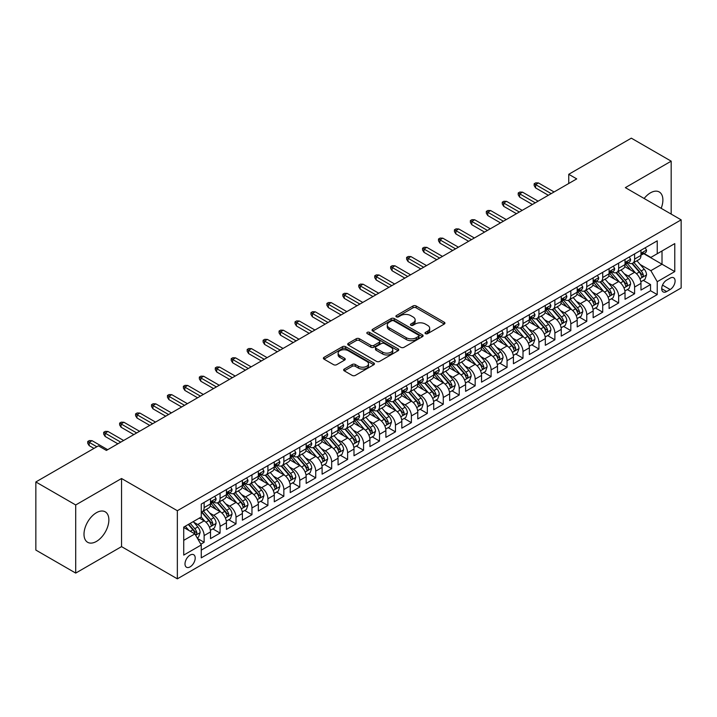 <?xml version="1.0" encoding="UTF-8"?>
<svg xmlns="http://www.w3.org/2000/svg" width="717" height="717" viewBox="0 0 717 717"><rect width="100%" height="100%" fill="white"/><g stroke="black" fill="none" stroke-linecap="round" stroke-linejoin="round"><path stroke-width="1.08" d="M425.468 333.647A1.551 0.896 0 0 0 427.655 333.647L444.289 324.048A2.214 1.282 0 0 0 444.934 323.143A2.214 1.282 0 0 0 444.289 322.247L416.12 305.98A2.214 1.282 0 0 0 412.983 305.98L396.358 315.579A1.551 0.896 0 0 0 395.901 316.215A1.551 0.896 0 0 0 396.358 316.842A1.551 0.896 0 0 0 398.553 316.842L400.704 315.605A7.08 4.087 0 0 1 410.716 315.605L413.064 316.959A7.08 4.087 0 0 1 415.143 319.854A7.08 4.087 0 0 1 413.064 322.74L410.913 323.985A1.551 0.896 0 0 0 410.456 324.613A1.551 0.896 0 0 0 410.913 325.249A1.551 0.896 0 0 0 413.1 325.249L415.26 324.003A7.08 4.087 0 0 1 425.271 324.003L427.619 325.357A7.08 4.087 0 0 1 429.689 328.252A7.08 4.087 0 0 1 427.619 331.146L425.468 332.383A1.551 0.896 0 0 0 425.011 333.02A1.551 0.896 0 0 0 425.468 333.647L425.468 332.383M96.436 541.425A17.584 10.155 120 0 0 107.926 525.919A17.584 10.155 120 0 0 105.229 511.83A17.584 10.155 120 0 0 96.436 512.7A17.584 10.155 120 0 0 84.947 528.196A17.584 10.155 120 0 0 87.644 542.294A17.584 10.155 120 0 0 96.436 541.425M661.164 208.315A17.584 10.155 120 0 0 659.255 191.968A17.584 10.155 120 0 0 650.462 192.837A17.584 10.155 120 0 0 644.135 198.484M190.104 566.869A7.215 4.168 120 0 0 194.818 560.515A7.215 4.168 120 0 0 193.707 554.734A7.215 4.168 120 0 0 190.104 555.092A7.215 4.168 120 0 0 185.389 561.447A7.215 4.168 120 0 0 186.492 567.228A7.215 4.168 120 0 0 190.104 566.869M344.285 369.049A2.214 1.282 0 0 0 343.64 369.945A2.214 1.282 0 0 0 344.285 370.85L352.19 375.412A2.214 1.282 0 0 0 355.318 375.412L373.781 364.756A2.214 1.282 0 0 0 374.435 363.851A2.214 1.282 0 0 0 373.781 362.945L345.612 346.687A2.214 1.282 0 0 0 342.484 346.687L324.021 357.344A2.214 1.282 0 0 0 323.376 358.249A2.214 1.282 0 0 0 324.021 359.154L333.566 364.666A2.214 1.282 0 0 0 336.694 364.666L344.599 360.104A2.214 1.282 0 0 0 345.244 359.199A2.214 1.282 0 0 0 344.599 358.294L339.867 355.56A5.924 3.415 0 0 1 338.128 353.14A5.924 3.415 0 0 1 341.785 349.986A5.924 3.415 0 0 1 348.238 350.73L366.781 361.431A5.924 3.415 0 0 1 368.511 363.851A5.924 3.415 0 0 1 364.863 367.005A5.924 3.415 0 0 1 358.41 366.27L355.318 364.487A2.214 1.282 0 0 0 352.19 364.487L344.285 369.049L344.285 370.85L352.19 366.324L352.19 364.487M121.54 478.508L75.706 504.965L35.85 481.958L35.85 550.073L75.706 573.089L121.54 546.623L177.35 578.834L177.35 510.719L121.54 478.508L121.54 546.623M671.184 214.096L671.184 161.173L625.349 187.639L681.15 219.85L177.35 510.719M671.184 161.173L631.327 138.166L568.751 174.294L568.751 183.498M35.85 481.958L98.426 445.831L106.403 450.428L576.719 178.891L568.751 174.294M400.857 347.315A2.214 1.282 0 0 0 403.985 347.315L422.456 336.658A2.214 1.282 0 0 0 423.102 335.753A2.214 1.282 0 0 0 422.456 334.848L394.287 318.581A2.214 1.282 0 0 0 391.159 318.581L372.688 329.246A2.214 1.282 0 0 0 372.042 330.152A2.214 1.282 0 0 0 372.688 331.057L400.857 347.315M367.911 333.988A1.551 0.896 0 0 1 369.479 334.203L369.479 332.365L398.123 348.901A2.214 1.282 0 0 1 398.769 349.797A2.214 1.282 0 0 1 398.123 350.703L379.651 361.368A2.214 1.282 0 0 1 376.524 361.368L348.354 345.101L356.259 340.575L356.259 338.729L348.354 343.3A2.214 1.282 0 0 0 347.709 344.196A2.214 1.282 0 0 0 348.354 345.101L348.354 343.3M356.259 340.575A2.214 1.282 0 0 1 359.387 340.575L359.387 338.729A2.214 1.282 0 0 0 356.259 338.729M359.387 338.729L370.814 345.325A2.214 1.282 0 0 0 373.942 345.325L379.185 342.305A2.214 1.282 0 0 0 379.831 341.4A2.214 1.282 0 0 0 379.185 340.494L367.292 333.629A1.551 0.896 0 0 1 366.835 332.993A1.551 0.896 0 0 1 367.794 332.168A1.551 0.896 0 0 1 369.479 332.365M200.823 544.203L204.13 542.294L197.516 538.476M193.751 522.218L197.749 524.53A9.016 5.207 60 0 1 204.13 535.572L210.511 531.897L210.511 538.61L220.074 533.089L212.824 528.904M209.696 513.014L213.693 515.326A9.016 5.207 60 0 1 220.074 526.368L226.447 522.693L226.447 529.406L236.018 523.885L228.759 519.7M225.64 503.809L229.637 506.121A9.016 5.207 60 0 1 236.018 517.163L242.391 513.489L242.391 520.201L251.963 514.681L244.703 510.495M241.575 494.605L245.581 496.917A9.016 5.207 60 0 1 251.963 507.959L258.335 504.284L258.335 510.997L267.907 505.476L260.647 501.291M257.52 485.4L261.526 487.712A9.016 5.207 60 0 1 267.907 498.754L274.279 495.071L274.279 501.792L283.842 496.272L276.592 492.086M273.464 476.196L277.47 478.508A9.016 5.207 60 0 1 283.842 489.55L290.224 485.866L290.224 492.588L299.787 487.067L292.536 482.882M289.408 466.991L293.414 469.303A9.016 5.207 60 0 1 299.787 480.345L306.168 476.662L306.168 483.383L315.731 477.863L308.48 473.677M305.352 457.787L309.359 460.099A9.016 5.207 60 0 1 315.731 471.141L322.112 467.457L322.112 474.179L331.675 468.658L324.425 464.473M321.297 448.582L325.294 450.894A9.016 5.207 60 0 1 331.675 461.936L338.057 458.253L338.057 464.974L347.62 459.454L340.369 455.268M337.241 439.378L341.238 441.69A9.016 5.207 60 0 1 347.62 452.732L353.992 449.048L353.992 455.77L363.564 450.249L356.304 446.064M353.185 430.173L357.183 432.485A9.016 5.207 60 0 1 363.564 443.527L369.936 439.844L369.936 446.566L379.508 441.045L372.248 436.859M369.121 420.969L373.127 423.281A9.016 5.207 60 0 1 379.508 434.323L385.88 430.639L385.88 437.361L395.452 431.84L388.193 427.655M385.065 411.764L389.071 414.076A9.016 5.207 60 0 1 395.452 425.118L401.825 421.435L401.825 428.157L411.388 422.636L404.137 418.45M401.009 402.56L405.015 404.872A9.016 5.207 60 0 1 411.388 415.914L417.769 412.23L417.769 418.952L427.332 413.431L420.081 409.246M416.953 393.355L420.96 395.667A9.016 5.207 60 0 1 427.332 406.709L433.713 403.026L433.713 409.748L443.276 404.227L436.026 400.032M432.898 384.151L436.904 386.463A9.016 5.207 60 0 1 443.276 397.505L449.658 393.821L449.658 400.543L459.221 395.022L451.97 390.828M448.842 374.946L452.839 377.259A9.016 5.207 60 0 1 459.221 388.3L465.602 384.617L465.602 391.339L475.165 385.818L467.914 381.623M464.786 365.742L468.784 368.054A9.016 5.207 60 0 1 475.165 379.096L481.537 375.412L481.537 382.134L491.109 376.613L483.85 372.419M480.731 356.537L484.728 358.85A9.016 5.207 60 0 1 491.109 369.891L497.481 366.208L497.481 372.93L507.053 367.409L499.794 363.214M496.666 347.333L500.672 349.636A9.016 5.207 60 0 1 507.053 360.687L513.426 357.003L513.426 363.725L522.998 358.204L515.738 354.01M512.61 338.128L516.616 340.432A9.016 5.207 60 0 1 522.998 351.482L529.37 347.799L529.37 354.521L538.933 349L531.682 344.805M528.554 328.924L532.561 331.227A9.016 5.207 60 0 1 538.933 342.278L545.314 338.594L545.314 345.316L554.877 339.795L547.627 335.601M544.499 319.719L548.505 322.023A9.016 5.207 60 0 1 554.877 333.073L561.259 329.39L561.259 336.112L570.822 330.591L563.571 326.396M560.443 310.515L564.449 312.818A9.016 5.207 60 0 1 570.822 323.869L577.203 320.185L577.203 326.907L586.766 321.386L579.515 317.192M576.387 301.31L580.394 303.614A9.016 5.207 60 0 1 586.766 314.664L593.147 310.981L593.147 317.703L602.71 312.182L595.46 307.987M592.332 292.097L596.329 294.409A9.016 5.207 60 0 1 602.71 305.46L609.083 301.776L609.083 308.498L618.654 302.977L611.395 298.783M608.276 282.892L612.273 285.205A9.016 5.207 60 0 1 618.654 296.255L625.027 292.572L625.027 299.294L634.599 293.764L634.599 287.051A9.016 5.207 -120 0 0 628.217 276L624.22 273.688M627.339 289.578L634.599 293.764M210.511 531.897A9.016 5.207 -120 0 0 204.13 520.847L199.344 518.086M226.447 522.693A9.016 5.207 -120 0 0 220.074 511.642L210.215 505.951M242.391 513.489A9.016 5.207 -120 0 0 236.018 502.438L226.16 496.747M258.335 504.284A9.016 5.207 -120 0 0 251.963 493.233L242.104 487.542M274.279 495.071A9.016 5.207 -120 0 0 267.907 484.029L258.039 478.338M290.224 485.866A9.016 5.207 -120 0 0 283.842 474.824L273.984 469.133M306.168 476.662A9.016 5.207 -120 0 0 299.787 465.62L289.928 459.929M322.112 467.457A9.016 5.207 -120 0 0 315.731 456.415L305.872 450.724M338.057 458.253A9.016 5.207 -120 0 0 331.675 447.211L321.816 441.52M353.992 449.048A9.016 5.207 -120 0 0 347.62 438.006L337.761 432.315M369.936 439.844A9.016 5.207 -120 0 0 363.564 428.802L353.705 423.111M385.88 430.639A9.016 5.207 -120 0 0 379.508 419.597L369.649 413.906M401.825 421.435A9.016 5.207 -120 0 0 395.452 410.393L385.585 404.702M417.769 412.23A9.016 5.207 -120 0 0 411.388 401.188L401.529 395.497M433.713 403.026A9.016 5.207 -120 0 0 427.332 391.984L417.473 386.293M449.658 393.821A9.016 5.207 -120 0 0 443.276 382.779L433.418 377.088M465.602 384.617A9.016 5.207 -120 0 0 459.221 373.575L449.362 367.884M481.537 375.412A9.016 5.207 -120 0 0 475.165 364.37L465.306 358.679M497.481 366.208A9.016 5.207 -120 0 0 491.109 355.166L481.25 349.475M513.426 357.003A9.016 5.207 -120 0 0 507.053 345.961L497.195 340.27M529.37 347.799A9.016 5.207 -120 0 0 522.998 336.757L513.13 331.066M545.314 338.594A9.016 5.207 -120 0 0 538.933 327.552L529.074 321.852M561.259 329.39A9.016 5.207 -120 0 0 554.877 318.348L545.019 312.648M577.203 320.185A9.016 5.207 -120 0 0 570.822 309.144L560.963 303.443M593.147 310.981A9.016 5.207 -120 0 0 586.766 299.939L576.907 294.239M609.083 301.776A9.016 5.207 -120 0 0 602.71 290.735L592.851 285.034M625.027 292.572A9.016 5.207 -120 0 0 618.654 281.53L608.796 275.83M670.153 278.124L666.64 280.141A6.991 4.033 120 0 0 662.078 286.307A6.991 4.033 120 0 0 663.144 291.909A6.991 4.033 120 0 0 666.64 291.559L670.153 289.534A6.991 4.033 120 0 0 674.715 283.376A6.991 4.033 120 0 0 673.648 277.775A6.991 4.033 120 0 0 670.153 278.124M177.35 578.834L681.15 287.965L681.15 219.85M183.722 540.358L194.881 533.923L201.262 544.965L201.262 557.853L657.238 294.597L657.238 281.709L650.857 270.668L640.156 264.483M201.262 544.965L183.722 555.092L183.722 527.112L201.262 516.984L201.262 504.096L657.238 240.84L657.238 253.728L674.769 243.601L674.769 271.582L657.238 281.709M213.612 502.025L213.693 502.07A9.016 5.207 60 0 0 218.201 502.518L224.582 498.835A9.016 5.207 -120 0 0 226.447 494.703L226.447 489.55M229.557 492.821L229.637 492.866A9.016 5.207 60 0 0 234.145 493.314L240.527 489.63A9.016 5.207 -120 0 0 242.391 485.499L242.391 480.345M245.501 483.617L245.581 483.661A9.016 5.207 60 0 0 250.09 484.109L256.471 480.426A9.016 5.207 -120 0 0 258.335 476.294L258.335 471.141M261.445 474.412L261.526 474.457A9.016 5.207 60 0 0 266.034 474.905L272.415 471.221A9.016 5.207 -120 0 0 274.279 467.09L274.279 461.936M277.389 465.208L277.47 465.252A9.016 5.207 60 0 0 281.978 465.7L288.359 462.017A9.016 5.207 -120 0 0 290.224 457.885L290.224 452.732M293.325 456.003L293.414 456.048A9.016 5.207 60 0 0 297.922 456.496L304.295 452.812A9.016 5.207 -120 0 0 306.168 448.681L306.168 443.527M309.269 446.79L309.359 446.843A9.016 5.207 60 0 0 313.867 447.291L320.239 443.608A9.016 5.207 -120 0 0 322.112 439.476L322.112 434.323M325.213 437.585L325.294 437.639A9.016 5.207 60 0 0 329.811 438.087L336.183 434.403A9.016 5.207 -120 0 0 338.057 430.272L338.057 425.118M341.158 428.381L341.238 428.434A9.016 5.207 60 0 0 345.755 428.883L352.128 425.199A9.016 5.207 -120 0 0 353.992 421.067L353.992 415.914M357.102 419.176L357.183 419.23A9.016 5.207 60 0 0 361.691 419.678L368.072 415.994A9.016 5.207 -120 0 0 369.936 411.863L369.936 406.709M373.046 409.972L373.127 410.025A9.016 5.207 60 0 0 377.635 410.474L384.016 406.79A9.016 5.207 -120 0 0 385.88 402.658L385.88 397.505M388.99 400.767L389.071 400.821A9.016 5.207 60 0 0 393.579 401.269L399.961 397.585A9.016 5.207 -120 0 0 401.825 393.454L401.825 388.3M404.935 391.563L405.015 391.616A9.016 5.207 60 0 0 409.524 392.065L415.905 388.381A9.016 5.207 -120 0 0 417.769 384.249L417.769 379.096M420.87 382.358L420.96 382.412A9.016 5.207 60 0 0 425.468 382.86L431.84 379.176A9.016 5.207 -120 0 0 433.713 375.045L433.713 369.891M436.814 373.154L436.904 373.207A9.016 5.207 60 0 0 441.412 373.647L447.784 369.972A9.016 5.207 -120 0 0 449.658 365.84L449.658 360.687M452.759 363.949L452.839 364.003A9.016 5.207 60 0 0 457.356 364.442L463.729 360.768A9.016 5.207 -120 0 0 465.602 356.636L465.602 351.482M468.703 354.745L468.784 354.798A9.016 5.207 60 0 0 473.301 355.238L479.673 351.563A9.016 5.207 -120 0 0 481.537 347.431L481.537 342.278M484.647 345.54L484.728 345.594A9.016 5.207 60 0 0 489.236 346.033L495.617 342.359A9.016 5.207 -120 0 0 497.481 338.227L497.481 333.073M500.591 336.336L500.672 336.39A9.016 5.207 60 0 0 505.18 336.829L511.562 333.154A9.016 5.207 -120 0 0 513.426 329.022L513.426 323.869M516.536 327.131L516.616 327.185A9.016 5.207 60 0 0 521.125 327.624L527.506 323.95A9.016 5.207 -120 0 0 529.37 319.818L529.37 314.664M532.48 317.927L532.561 317.981A9.016 5.207 60 0 0 537.069 318.42L543.45 314.745A9.016 5.207 -120 0 0 545.314 310.613L545.314 305.46M548.415 308.722L548.505 308.767A9.016 5.207 60 0 0 553.013 309.215L559.385 305.541A9.016 5.207 -120 0 0 561.259 301.409L561.259 296.255M564.36 299.518L564.449 299.563A9.016 5.207 60 0 0 568.957 300.011L575.33 296.327A9.016 5.207 -120 0 0 577.203 292.204L577.203 287.051M580.304 290.313L580.394 290.358A9.016 5.207 60 0 0 584.902 290.806L591.274 287.123A9.016 5.207 -120 0 0 593.147 283L593.147 277.846M596.248 281.109L596.329 281.154A9.016 5.207 60 0 0 600.846 281.602L607.218 277.918A9.016 5.207 -120 0 0 609.083 273.795L609.083 268.642M612.193 271.904L612.273 271.949A9.016 5.207 60 0 0 616.781 272.397L623.163 268.714A9.016 5.207 -120 0 0 625.027 264.591L625.027 259.437M201.262 550.118L650.543 290.735L650.543 284.559L640.971 290.089L640.971 283.367A9.016 5.207 -120 0 0 634.599 272.317L624.74 266.625M628.137 262.7L628.217 262.745A9.016 5.207 -120 0 0 632.726 263.193A9.016 5.207 -120 0 0 634.599 259.07L634.599 253.908M632.726 263.193L639.107 259.509A9.016 5.207 -120 0 0 640.971 255.386L640.971 250.233M204.13 502.438L204.13 507.591A9.016 5.207 60 0 1 202.266 511.723A9.016 5.207 60 0 1 201.262 512.09M202.266 511.723L208.638 508.039A9.016 5.207 -120 0 0 210.511 503.908L210.511 498.754M220.074 493.233L220.074 498.387A9.016 5.207 60 0 1 218.201 502.518M236.018 484.029L236.018 489.182A9.016 5.207 60 0 1 234.145 493.314M251.963 474.824L251.963 479.978A9.016 5.207 60 0 1 250.09 484.109M267.907 465.62L267.907 470.773A9.016 5.207 60 0 1 266.034 474.905M283.842 456.415L283.842 461.569A9.016 5.207 60 0 1 281.978 465.7M299.787 447.211L299.787 452.364A9.016 5.207 60 0 1 297.922 456.496M315.731 438.006L315.731 443.16A9.016 5.207 60 0 1 313.867 447.291M331.675 428.802L331.675 433.955A9.016 5.207 60 0 1 329.811 438.087M347.62 419.597L347.62 424.751A9.016 5.207 60 0 1 345.755 428.883M363.564 410.393L363.564 415.546A9.016 5.207 60 0 1 361.691 419.678M379.508 401.188L379.508 406.342A9.016 5.207 60 0 1 377.635 410.474M395.452 391.984L395.452 397.137A9.016 5.207 60 0 1 393.579 401.269M411.388 382.779L411.388 387.933A9.016 5.207 60 0 1 409.524 392.065M427.332 373.575L427.332 378.728A9.016 5.207 60 0 1 425.468 382.86M443.276 364.37L443.276 369.524A9.016 5.207 60 0 1 441.412 373.647M459.221 355.166L459.221 360.319A9.016 5.207 60 0 1 457.356 364.442M475.165 345.961L475.165 351.115A9.016 5.207 60 0 1 473.301 355.238M491.109 336.757L491.109 341.91A9.016 5.207 60 0 1 489.236 346.033M507.053 327.552L507.053 332.706A9.016 5.207 60 0 1 505.18 336.829M522.998 318.348L522.998 323.501A9.016 5.207 60 0 1 521.125 327.624M538.933 309.144L538.933 314.297A9.016 5.207 60 0 1 537.069 318.42M554.877 299.939L554.877 305.092A9.016 5.207 60 0 1 553.013 309.215M570.822 290.726L570.822 295.888A9.016 5.207 60 0 1 568.957 300.011M586.766 281.521L586.766 286.683A9.016 5.207 60 0 1 584.902 290.806M602.71 272.317L602.71 277.479A9.016 5.207 60 0 1 600.846 281.602M618.654 263.112L618.654 268.275A9.016 5.207 60 0 1 616.781 272.397M618.654 296.255L618.654 302.977M602.71 305.46L602.71 312.182M586.766 314.664L586.766 321.386M570.822 323.869L570.822 330.591M554.877 333.073L554.877 339.795M538.933 342.278L538.933 349M522.998 351.482L522.998 358.204M507.053 360.687L507.053 367.409M491.109 369.891L491.109 376.613M475.165 379.096L475.165 385.818M459.221 388.3L459.221 395.022M443.276 397.505L443.276 404.227M427.332 406.709L427.332 413.431M411.388 415.914L411.388 422.636M395.452 425.118L395.452 431.84M379.508 434.323L379.508 441.045M363.564 443.527L363.564 450.249M347.62 452.732L347.62 459.454M331.675 461.936L331.675 468.658M315.731 471.141L315.731 477.863M299.787 480.345L299.787 487.067M283.842 489.55L283.842 496.272M267.907 498.754L267.907 505.476M251.963 507.959L251.963 514.681M236.018 517.163L236.018 523.885M220.074 526.368L220.074 533.089M204.13 535.572L204.13 542.294M194.881 533.923L183.722 527.479M650.857 270.668L662.015 264.223L662.015 250.968L674.769 243.601M643.758 253.684L674.769 271.582M644.081 253.495L650.857 257.412L657.238 253.728M75.706 504.965L75.706 573.089M643.283 280.374L650.543 284.559M650.543 290.735L657.238 294.597M426.086 333.871L427.619 332.984A7.08 4.087 0 0 0 429.689 330.089L429.689 328.252M415.143 319.854L415.143 321.691A7.08 4.087 0 0 1 413.064 324.586L411.531 325.464M444.253 324.066L416.12 307.826A2.214 1.282 0 0 0 412.983 307.826L396.976 317.066M422.421 336.667L394.287 320.427A2.214 1.282 0 0 0 391.159 320.427L372.715 331.066L372.688 329.246M418.54 336.381A1.551 0.896 0 0 0 418.997 335.753A1.551 0.896 0 0 0 418.54 335.117L393.812 320.84A1.551 0.896 0 0 0 391.625 320.84L389.358 322.157A7.08 4.087 0 0 0 387.279 325.043A7.08 4.087 0 0 0 389.358 327.938L406.261 337.698A7.08 4.087 0 0 0 416.272 337.698L418.54 336.381L418.54 338.227A1.551 0.896 0 0 0 418.997 337.59L418.997 335.753M387.279 325.043L387.279 326.889A7.08 4.087 0 0 0 389.358 329.775L389.358 327.938M418.54 338.227L416.272 339.535A7.08 4.087 0 0 1 406.261 339.535L389.358 329.775M359.387 340.575L370.814 347.171A2.214 1.282 0 0 0 373.942 347.171L379.185 344.142A2.214 1.282 0 0 0 379.831 343.237L379.831 341.4M369.479 334.203L398.087 350.721M382.663 352.172A5.924 3.415 0 0 0 389.116 352.916A5.924 3.415 0 0 0 392.773 349.753A5.924 3.415 0 0 0 391.034 347.342L384.5 343.568A2.214 1.282 0 0 0 381.372 343.568L376.129 346.589A2.214 1.282 0 0 0 375.484 347.494A2.214 1.282 0 0 0 376.129 348.399L382.663 352.172L382.663 354.01A5.924 3.415 0 0 0 389.116 354.754A5.924 3.415 0 0 0 392.773 351.599L392.773 349.753M375.484 347.494L375.484 349.34A2.214 1.282 0 0 0 376.129 350.246L376.129 348.399M382.663 354.01L376.129 350.246M368.511 363.851L368.511 365.688A5.924 3.415 0 0 1 364.863 368.852A5.924 3.415 0 0 1 358.41 368.108L355.318 366.324A2.214 1.282 0 0 0 352.19 366.324M338.128 353.14L338.128 354.987A5.924 3.415 0 0 0 339.867 357.398L339.867 355.56M344.572 360.113L339.867 357.398M373.754 364.774L345.612 348.525A2.214 1.282 0 0 0 342.484 348.525L324.048 359.172L324.021 357.344M640.837 281.79L644.959 279.406L646.555 274.808A5.978 3.451 -120 0 0 644.224 269.198L636.938 260.764M635.486 272.908L627.16 263.264M630.745 270.094L625.914 264.501A14.313 8.263 -120 0 0 625.466 264.008M631.919 263.515L639.286 272.048A5.978 3.451 60 0 1 641.41 276.162C642.315 277.362 642.952 276.995 643.328 275.059A5.978 3.451 -120 0 0 641.195 270.945L633.909 262.512M632.349 263.381L640.263 272.55A3.047 1.757 60 0 1 641.034 273.733L643.328 275.059M641.41 276.162L641.849 276.87M645.201 247.786L646.555 250.134A5.978 3.451 60 0 1 645.318 252.778L642.289 254.526A5.978 3.451 -120 0 0 643.328 253.155L643.203 252.626M641.168 254.813L641.195 254.813A5.978 3.451 -120 0 0 642.289 254.526M642.557 252.707L643.328 253.155C642.952 252.25 642.315 252.617 641.41 254.257A5.978 3.451 60 0 1 640.971 255.109M551.212 193.617L535.59 184.601L535.59 187.917L534.156 185.613L534.156 183.767L535.59 184.601L538.458 182.943L554.08 191.968M535.59 187.917L548.344 195.275M534.156 183.767L535.751 182.853L538.458 182.943M624.892 290.994L629.015 288.61L630.61 284.013A5.978 3.451 -120 0 0 628.28 278.402L621.003 269.968M619.542 282.113L611.216 272.469M614.801 279.298L609.97 273.706A14.313 8.263 -120 0 0 609.522 273.213M615.975 272.72L623.342 281.252A5.978 3.451 60 0 1 625.475 285.366C626.371 286.576 627.008 286.2 627.384 284.264A5.978 3.451 -120 0 0 625.251 280.15L617.973 271.716M616.405 272.585L624.319 281.754A3.047 1.757 60 0 1 625.09 282.937L627.384 284.264M625.475 285.366L625.905 286.074M608.957 300.199L613.071 297.815L614.666 293.217A5.978 3.451 -120 0 0 612.336 287.607L605.058 279.173M603.597 291.317L595.271 281.673M598.856 288.503L594.026 282.91A14.313 8.263 -120 0 0 593.586 282.417M600.03 281.924L607.398 290.457A5.978 3.451 60 0 1 609.531 294.57C610.427 295.78 611.063 295.404 611.44 293.468A5.978 3.451 -120 0 0 609.307 289.354L602.029 280.921M600.461 281.79L608.383 290.959A3.047 1.757 60 0 1 609.145 292.142L611.44 293.468M609.531 294.57L609.961 295.287M593.013 309.403L597.127 307.019L598.722 302.422A5.978 3.451 -120 0 0 596.401 296.811L589.114 288.377M587.653 300.522L579.327 290.878M582.912 297.707L578.081 292.115A14.313 8.263 -120 0 0 577.642 291.622M584.086 291.129L591.453 299.661A5.978 3.451 60 0 1 593.586 303.775C594.483 304.985 595.119 304.608 595.495 302.673A5.978 3.451 -120 0 0 593.371 298.559L586.085 290.125M584.516 290.994L592.439 300.163A3.047 1.757 60 0 1 593.201 301.346L595.495 302.673M593.586 303.775L594.017 304.492M577.068 318.608L581.182 316.224L582.778 311.626A5.978 3.451 -120 0 0 580.456 306.016L573.17 297.582M571.709 309.726L563.383 300.082M566.968 306.912L562.137 301.319A14.313 8.263 -120 0 0 561.698 300.826M568.142 300.333L575.509 308.866A5.978 3.451 60 0 1 577.642 312.988C578.538 314.189 579.175 313.822 579.551 311.877A5.978 3.451 -120 0 0 577.427 307.763L570.14 299.33M568.572 300.199L576.495 309.368A3.047 1.757 60 0 1 577.257 310.551L579.551 311.877M577.642 312.988L578.072 313.696M629.257 256.991L630.61 259.339A5.978 3.451 60 0 1 629.374 261.983L626.344 263.731A5.978 3.451 -120 0 0 627.384 262.359L627.258 261.83M625.233 264.017L625.251 264.017A5.978 3.451 -120 0 0 626.344 263.731M626.613 261.911L627.384 262.359C627.008 261.454 626.371 261.83 625.475 263.462A5.978 3.451 60 0 1 625.027 264.313M535.267 202.821L519.646 193.805L519.646 197.121L518.212 194.818L518.212 192.972L519.646 193.805L522.514 192.147L538.135 201.172M519.646 197.121L532.399 204.479M518.212 192.972L519.807 192.057L522.514 192.147M613.313 266.195L614.666 268.543A5.978 3.451 60 0 1 613.429 271.187L610.4 272.935A5.978 3.451 -120 0 0 611.44 271.564L611.314 271.035M609.289 273.222L609.307 273.222A5.978 3.451 -120 0 0 610.4 272.935M610.669 271.116L611.44 271.564C611.063 270.659 610.427 271.035 609.531 272.666A5.978 3.451 60 0 1 609.083 273.518M519.323 212.026L503.701 203.01L503.701 206.326L502.267 204.022L502.267 202.185L503.701 203.01L506.569 201.352L522.2 210.377M503.701 206.326L516.455 213.684M502.267 202.185L503.863 201.262L506.569 201.352M597.369 275.4L598.722 277.748A5.978 3.451 60 0 1 597.485 280.392L594.456 282.139A5.978 3.451 -120 0 0 595.495 280.768L595.37 280.239M593.344 282.426L593.371 282.426A5.978 3.451 -120 0 0 594.456 282.139M594.725 280.32L595.495 280.768C595.119 279.863 594.483 280.239 593.586 281.871A5.978 3.451 60 0 1 593.147 282.722M503.388 221.23L487.757 212.214L487.757 215.53L486.323 213.227L486.323 211.39L487.757 212.214L490.625 210.556L506.256 219.581M487.757 215.53L500.511 222.888M486.323 211.39L487.918 210.466L490.625 210.556M581.424 284.613L582.778 286.952A5.978 3.451 60 0 1 581.541 289.596L578.511 291.344A5.978 3.451 -120 0 0 579.551 289.973L579.426 289.444M577.4 291.631L577.427 291.631A5.978 3.451 -120 0 0 578.511 291.344M578.78 289.525L579.551 289.973C579.175 289.068 578.538 289.444 577.642 291.075A5.978 3.451 60 0 1 577.203 291.927M487.443 230.435L471.813 221.419L471.813 224.735L470.379 222.431L470.379 220.594L471.813 221.419L474.69 219.76L490.311 228.786M471.813 224.735L484.567 232.093M470.379 220.594L471.974 219.671L474.69 219.76M561.124 327.812L565.247 325.428L566.833 320.831A5.978 3.451 -120 0 0 564.512 315.22L557.226 306.786M555.765 318.931L547.438 309.287M551.032 316.116L546.193 310.524A14.313 8.263 -120 0 0 545.754 310.031M552.198 309.538L559.565 318.07A5.978 3.451 60 0 1 561.698 322.193C562.594 323.394 563.23 323.026 563.607 321.082A5.978 3.451 -120 0 0 561.483 316.968L554.196 308.534M552.637 309.403L560.551 318.572A3.047 1.757 60 0 1 561.321 319.764L563.607 321.082M561.698 322.193L562.137 322.901M565.48 293.818L566.833 296.157A5.978 3.451 60 0 1 565.596 298.801L562.567 300.557A5.978 3.451 -120 0 0 563.607 299.177L563.481 298.648M561.456 300.835L561.483 300.835A5.978 3.451 -120 0 0 562.567 300.557M562.836 298.729L563.607 299.177C563.239 298.281 562.594 298.648 561.698 300.28A5.978 3.451 60 0 1 561.259 301.131M471.499 239.648L455.869 230.623L455.869 233.939L454.435 231.636L454.435 229.798L455.869 230.623L458.746 228.965L474.367 237.99M455.869 233.939L468.631 241.297M454.435 229.798L456.03 228.875L458.746 228.965M545.18 337.017L549.303 334.633L550.898 330.035A5.978 3.451 -120 0 0 548.568 324.425L541.281 315.991M539.82 328.135L531.494 318.491M535.088 325.33L530.257 319.728A14.313 8.263 -120 0 0 529.809 319.235M536.253 318.751L543.62 327.275A5.978 3.451 60 0 1 545.754 331.397C546.65 332.598 547.286 332.231 547.671 330.286A5.978 3.451 -120 0 0 545.538 326.172L538.252 317.739M536.692 318.608L544.606 327.777A3.047 1.757 60 0 1 545.377 328.969L547.671 330.286M545.754 331.397L546.193 332.105M549.536 303.022L550.898 305.361A5.978 3.451 60 0 1 549.661 308.005L546.632 309.762A5.978 3.451 -120 0 0 547.671 308.382L547.546 307.853M545.512 310.04L545.538 310.04A5.978 3.451 -120 0 0 546.632 309.762M546.901 307.934L547.671 308.382C547.295 307.485 546.659 307.853 545.754 309.484A5.978 3.451 60 0 1 545.314 310.336M455.555 248.853L439.933 239.828L439.933 243.144L438.499 240.84L438.499 239.003L439.933 239.828L442.801 238.169L458.423 247.195M439.933 243.144L452.687 250.502M438.499 239.003L440.086 238.08L442.801 238.169M529.236 346.221L533.358 343.837L534.954 339.24A5.978 3.451 -120 0 0 532.623 333.629L525.337 325.195M523.876 337.34L515.55 327.696M519.144 334.534L514.313 328.933A14.313 8.263 -120 0 0 513.865 328.44M520.309 327.956L527.685 336.479A5.978 3.451 60 0 1 529.809 340.602C530.705 341.803 531.351 341.435 531.727 339.491A5.978 3.451 -120 0 0 529.594 335.377L522.308 326.943M520.748 327.812L528.662 336.981A3.047 1.757 60 0 1 529.433 338.173L531.727 339.491M529.809 340.602L530.248 341.31M533.591 312.227L534.954 314.566A5.978 3.451 60 0 1 533.717 317.21L530.688 318.966A5.978 3.451 -120 0 0 531.727 317.586L531.602 317.057M529.567 319.244L529.594 319.244A5.978 3.451 -120 0 0 530.688 318.966M530.956 317.138L531.727 317.586C531.351 316.69 530.714 317.057 529.809 318.689A5.978 3.451 60 0 1 529.37 319.54M439.611 258.057L423.989 249.032L423.989 252.348L422.555 250.045L422.555 248.207L423.989 249.032L426.857 247.374L442.479 256.399M423.989 252.348L436.743 259.706M422.555 248.207L424.15 247.284L426.857 247.374M513.291 355.426L517.414 353.051L519.009 348.444A5.978 3.451 -120 0 0 516.679 342.834L509.393 334.4M507.941 346.544L499.615 336.9M503.2 343.739L498.369 338.137A14.313 8.263 -120 0 0 497.921 337.644M504.374 337.16L511.741 345.684A5.978 3.451 60 0 1 513.865 349.806C514.77 351.007 515.406 350.64 515.783 348.695A5.978 3.451 -120 0 0 513.65 344.581L506.363 336.148M504.804 337.017L512.718 346.186A3.047 1.757 60 0 1 513.489 347.378L515.783 348.695M513.865 349.806L514.304 350.514M517.656 321.431L519.009 323.77A5.978 3.451 60 0 1 517.773 326.414L514.743 328.171A5.978 3.451 -120 0 0 515.783 326.791L515.657 326.262M513.623 328.449L513.65 328.449A5.978 3.451 -120 0 0 514.743 328.171M515.012 326.343L515.783 326.791C515.406 325.894 514.77 326.262 513.865 327.893A5.978 3.451 60 0 1 513.426 328.745M423.666 267.262L408.045 258.237L408.045 261.553L406.611 259.249L406.611 257.412L408.045 258.237L410.913 256.578L426.534 265.604M408.045 261.553L420.798 268.911M406.611 257.412L408.206 256.489L410.913 256.578M497.347 364.63L501.47 362.255L503.065 357.649A5.978 3.451 -120 0 0 500.735 352.038L493.457 343.604M491.996 355.749L483.67 346.105M487.255 352.943L482.424 347.342A14.313 8.263 -120 0 0 481.976 346.849M488.429 346.365L495.797 354.888A5.978 3.451 60 0 1 497.93 359.011C498.826 360.212 499.462 359.844 499.839 357.9A5.978 3.451 -120 0 0 497.706 353.786L490.428 345.352M488.86 346.221L496.773 355.39A3.047 1.757 60 0 1 497.544 356.582L499.839 357.9M497.93 359.011L498.36 359.719M501.712 330.636L503.065 332.984A5.978 3.451 60 0 1 501.828 335.619L498.799 337.375A5.978 3.451 -120 0 0 499.839 335.995L499.713 335.466M497.688 337.653L497.706 337.653A5.978 3.451 -120 0 0 498.799 337.375M499.068 335.547L499.839 335.995C499.462 335.099 498.826 335.466 497.93 337.098A5.978 3.451 60 0 1 497.481 337.949M407.722 276.466L392.1 267.441L392.1 270.757L390.666 268.454L390.666 266.616L392.1 267.441L394.968 265.783L410.59 274.808M392.1 270.757L404.854 278.115M390.666 266.616L392.262 265.693L394.968 265.783M481.412 373.835L485.526 371.46L487.121 366.853A5.978 3.451 -120 0 0 484.791 361.243L477.513 352.809M476.052 364.953L467.726 355.309M471.311 362.148L466.48 356.546A14.313 8.263 -120 0 0 466.041 356.053M472.485 355.569L479.852 364.093A5.978 3.451 60 0 1 481.985 368.215C482.882 369.416 483.518 369.049 483.894 367.104A5.978 3.451 -120 0 0 481.761 362.99L474.484 354.557M472.915 355.426L480.838 364.594A3.047 1.757 60 0 1 481.6 365.787L483.894 367.104M481.985 368.215L482.416 368.923M485.767 339.84L487.121 342.188A5.978 3.451 60 0 1 485.884 344.823L482.855 346.58A5.978 3.451 -120 0 0 483.894 345.2L483.769 344.671M481.743 346.858L481.761 346.858A5.978 3.451 -120 0 0 482.855 346.58M483.124 344.752L483.894 345.2C483.518 344.303 482.882 344.671 481.985 346.302A5.978 3.451 60 0 1 481.537 347.153M391.778 285.671L376.156 276.645L376.156 279.962L374.722 277.658L374.722 275.821L376.156 276.645L379.024 274.987L394.655 284.013M376.156 279.962L388.91 287.32M374.722 275.821L376.317 274.898L379.024 274.987M465.467 383.039L469.581 380.664L471.177 376.058A5.978 3.451 -120 0 0 468.855 370.447L461.569 362.013M460.108 374.157L451.782 364.514M455.367 371.352L450.536 365.751A14.313 8.263 -120 0 0 450.097 365.258M456.541 364.774L463.908 373.297A5.978 3.451 60 0 1 466.041 377.42C466.937 378.621 467.574 378.253 467.95 376.308A5.978 3.451 -120 0 0 465.826 372.195L458.539 363.761M456.971 364.63L464.894 373.799A3.047 1.757 60 0 1 465.656 374.991L467.95 376.308M466.041 377.42L466.471 378.128M469.823 349.045L471.177 351.393A5.978 3.451 60 0 1 469.94 354.037L466.91 355.784A5.978 3.451 -120 0 0 467.95 354.404L467.825 353.875M465.799 356.062L465.826 356.062A5.978 3.451 -120 0 0 466.91 355.784M467.179 353.956L467.95 354.404C467.574 353.508 466.937 353.875 466.041 355.507A5.978 3.451 60 0 1 465.602 356.358M375.842 294.875L360.212 285.85L360.212 289.166L358.778 286.863L358.778 285.025L360.212 285.85L363.08 284.192L378.71 293.217M360.212 289.166L372.965 296.533M358.778 285.025L360.373 284.102L363.08 284.192M449.523 392.244L453.637 389.869L455.232 385.262A5.978 3.451 -120 0 0 452.911 379.651L445.624 371.218M444.164 383.362L435.837 373.718M439.422 380.557L434.592 374.955A14.313 8.263 -120 0 0 434.152 374.462M440.596 373.978L447.964 382.502A5.978 3.451 60 0 1 450.097 386.624C450.993 387.825 451.629 387.458 452.006 385.513A5.978 3.451 -120 0 0 449.882 381.399L442.595 372.965M441.027 373.835L448.95 383.003A3.047 1.757 60 0 1 449.711 384.195L452.006 385.513M450.097 386.624L450.527 387.332M453.879 358.249L455.232 360.597A5.978 3.451 60 0 1 453.995 363.241L450.966 364.989A5.978 3.451 -120 0 0 452.006 363.609L451.88 363.08M449.855 365.267L449.882 365.267A5.978 3.451 -120 0 0 450.966 364.989M451.235 363.161L452.006 363.609C451.629 362.712 450.993 363.08 450.097 364.711A5.978 3.451 60 0 1 449.658 365.562M359.898 304.08L344.268 295.054L344.268 298.371L342.834 296.067L342.834 294.23L344.268 295.054L347.145 293.396L362.766 302.422M344.268 298.371L357.021 305.738M342.834 294.23L344.429 293.307L347.145 293.396M433.579 401.448L437.702 399.073L439.288 394.467A5.978 3.451 -120 0 0 436.967 388.856L429.68 380.422M428.219 392.566L419.893 382.923M423.487 389.761L418.647 384.16A14.313 8.263 -120 0 0 418.208 383.667M424.652 383.183L432.019 391.706A5.978 3.451 60 0 1 434.152 395.829C435.049 397.03 435.685 396.662 436.061 394.717A5.978 3.451 -120 0 0 433.937 390.604L426.651 382.17M425.091 383.039L433.005 392.208A3.047 1.757 60 0 1 433.776 393.4L436.061 394.717M434.152 395.829L434.592 396.537M437.935 367.454L439.288 369.802A5.978 3.451 60 0 1 438.051 372.446L435.022 374.193A5.978 3.451 -120 0 0 436.061 372.813L435.936 372.284M433.91 374.471L433.937 374.471A5.978 3.451 -120 0 0 435.022 374.193M435.291 372.365L436.061 372.813C435.694 371.917 435.049 372.284 434.152 373.916A5.978 3.451 60 0 1 433.713 374.767M343.954 313.284L328.323 304.259L328.323 307.575L326.889 305.272L326.889 303.434L328.323 304.259L331.2 302.601L346.822 311.626M328.323 307.575L341.086 314.942M326.889 303.434L328.485 302.511L331.2 302.601M417.635 410.653L421.757 408.278L423.344 403.671A5.978 3.451 -120 0 0 421.022 398.06L413.736 389.627M412.275 401.771L403.949 392.127M407.543 398.966L402.712 393.373A14.313 8.263 -120 0 0 402.264 392.871M408.708 392.387L416.075 400.92A5.978 3.451 60 0 1 418.208 405.033C419.104 406.234 419.741 405.867 420.126 403.931A5.978 3.451 -120 0 0 417.993 399.808L410.707 391.374M409.147 392.244L417.061 401.412A3.047 1.757 60 0 1 417.832 402.604L420.126 403.931M418.208 405.033L418.647 405.741M421.99 376.658L423.344 379.006A5.978 3.451 60 0 1 422.116 381.65L419.087 383.398A5.978 3.451 -120 0 0 420.126 382.018L420.001 381.489M417.966 383.676L417.993 383.676A5.978 3.451 -120 0 0 419.087 383.398M419.355 381.569L420.126 382.018C419.75 381.121 419.113 381.489 418.208 383.12A5.978 3.451 60 0 1 417.769 383.971M328.01 322.489L312.388 313.463L312.388 316.78L310.954 314.476L310.954 312.639L312.388 313.463L315.256 311.805L330.878 320.831M312.388 316.78L325.142 324.147M310.954 312.639L312.54 311.716L315.256 311.805M401.69 419.857L405.813 417.482L407.408 412.875A5.978 3.451 -120 0 0 405.078 407.265L397.792 398.831M396.331 410.975L388.005 401.332M391.599 408.17L386.768 402.578A14.313 8.263 -120 0 0 386.32 402.076M392.764 401.592L400.14 410.124A5.978 3.451 60 0 1 402.264 414.238C403.16 415.439 403.805 415.071 404.182 413.135A5.978 3.451 -120 0 0 402.049 409.013L394.762 400.579M393.203 401.448L401.117 410.617A3.047 1.757 60 0 1 401.887 411.809L404.182 413.135M402.264 414.238L402.703 414.946M406.046 385.863L407.408 388.211A5.978 3.451 60 0 1 406.172 390.855L403.142 392.602A5.978 3.451 -120 0 0 404.182 391.222L404.056 390.693M402.022 392.88L402.049 392.88A5.978 3.451 -120 0 0 403.142 392.602M403.411 390.774L404.182 391.222C403.805 390.326 403.169 390.693 402.264 392.324A5.978 3.451 60 0 1 401.825 393.176M312.065 331.693L296.444 322.668L296.444 325.984L295.01 323.681L295.01 321.843L296.444 322.668L299.312 321.01L314.933 330.035M296.444 325.984L309.197 333.351M295.01 321.843L296.605 320.92L299.312 321.01M385.746 429.062L389.869 426.687L391.464 422.08A5.978 3.451 -120 0 0 389.134 416.469L381.847 408.036M380.395 420.18L372.069 410.536M375.654 417.375L370.823 411.782A14.313 8.263 -120 0 0 370.375 411.28M376.828 410.796L384.195 419.328A5.978 3.451 60 0 1 386.32 423.442C387.225 424.643 387.861 424.276 388.238 422.34A5.978 3.451 -120 0 0 386.105 418.217L378.818 409.783M377.259 410.653L385.172 419.821A3.047 1.757 60 0 1 385.943 421.013L388.238 422.34M386.32 423.442L386.759 424.15M390.111 395.067L391.464 397.415A5.978 3.451 60 0 1 390.227 400.059L387.198 401.807A5.978 3.451 -120 0 0 388.238 400.427L388.112 399.898M386.078 402.085L386.105 402.085A5.978 3.451 -120 0 0 387.198 401.807M387.467 399.987L388.238 400.427C387.861 399.53 387.225 399.898 386.32 401.529A5.978 3.451 60 0 1 385.88 402.38M296.121 340.898L280.499 331.872L280.499 335.189L279.065 332.885L279.065 331.048L280.499 331.872L283.367 330.214L298.989 339.24M280.499 335.189L293.253 342.556M279.065 331.048L280.661 330.125L283.367 330.214M369.802 438.266L373.924 435.891L375.52 431.284A5.978 3.451 -120 0 0 373.19 425.674L365.903 417.24M364.451 429.384L356.125 419.741M359.71 426.579L354.879 420.987A14.313 8.263 -120 0 0 354.431 420.485M360.884 420.001L368.251 428.533A5.978 3.451 60 0 1 370.384 432.647C371.281 433.848 371.917 433.48 372.293 431.544A5.978 3.451 -120 0 0 370.16 427.422L362.883 418.988M361.314 419.857L369.228 429.026A3.047 1.757 60 0 1 369.999 430.218L372.293 431.544M370.384 432.647L370.814 433.355M374.166 404.271L375.52 406.62A5.978 3.451 60 0 1 374.283 409.264L371.254 411.011A5.978 3.451 -120 0 0 372.293 409.631L372.168 409.102M370.142 411.289L370.16 411.289A5.978 3.451 -120 0 0 371.254 411.011M371.523 409.192L372.293 409.631C371.917 408.735 371.281 409.102 370.384 410.733A5.978 3.451 60 0 1 369.936 411.585M280.177 350.102L264.555 341.077L264.555 344.393L263.121 342.09L263.121 340.252L264.555 341.077L267.423 339.419L283.045 348.444M264.555 344.393L277.309 351.76M263.121 340.252L264.716 339.329L267.423 339.419M353.866 447.471L357.98 445.096L359.575 440.489A5.978 3.451 -120 0 0 357.245 434.878L349.968 426.445M348.507 438.589L340.181 428.945M343.766 435.784L338.935 430.191A14.313 8.263 -120 0 0 338.487 429.689M344.94 429.205L352.307 437.737A5.978 3.451 60 0 1 354.44 441.851C355.336 443.052 355.973 442.685 356.349 440.749A5.978 3.451 -120 0 0 354.216 436.626L346.938 428.192M345.37 429.062L353.293 438.23A3.047 1.757 60 0 1 354.055 439.422L356.349 440.749M354.44 441.851L354.87 442.559M358.222 413.476L359.575 415.824A5.978 3.451 60 0 1 358.339 418.468L355.309 420.216A5.978 3.451 -120 0 0 356.349 418.836L356.224 418.307M354.198 420.494L354.216 420.494A5.978 3.451 -120 0 0 355.309 420.216M355.578 418.396L356.349 418.836C355.973 417.939 355.336 418.307 354.44 419.947A5.978 3.451 60 0 1 353.992 420.789M264.232 359.307L248.611 350.281L248.611 353.598L247.177 351.294L247.177 349.457L248.611 350.281L251.479 348.623L267.109 357.649M248.611 353.598L261.364 360.965M247.177 349.457L248.772 348.534L251.479 348.623M337.922 456.675L342.036 454.3L343.631 449.693A5.978 3.451 -120 0 0 341.31 444.083L334.023 435.649M332.563 447.793L324.236 438.159M327.821 444.988L322.991 439.396A14.313 8.263 -120 0 0 322.551 438.894M328.995 438.41L336.363 446.942A5.978 3.451 60 0 1 338.496 451.056C339.392 452.257 340.028 451.889 340.405 449.953A5.978 3.451 -120 0 0 338.281 445.831L330.994 437.397M329.426 438.266L337.349 447.435A3.047 1.757 60 0 1 338.11 448.627L340.405 449.953M338.496 451.056L338.926 451.764M342.278 422.68L343.631 425.029A5.978 3.451 60 0 1 342.394 427.673L339.365 429.42A5.978 3.451 -120 0 0 340.405 428.04L340.279 427.511M338.254 429.698L338.281 429.698A5.978 3.451 -120 0 0 339.365 429.42M339.634 427.601L340.405 428.04C340.028 427.144 339.392 427.511 338.496 429.151A5.978 3.451 60 0 1 338.057 429.994M248.297 368.511L232.667 359.486L232.667 362.802L231.232 360.499L231.232 358.661L232.667 359.486L235.535 357.837L251.165 366.853M232.667 362.802L245.42 370.169M231.232 358.661L232.828 357.738L235.535 357.837M321.978 465.88L326.092 463.505L327.687 458.898A5.978 3.451 -120 0 0 325.366 453.287L318.079 444.854M316.618 456.998L308.292 447.363M311.877 454.193L307.046 448.6A14.313 8.263 -120 0 0 306.607 448.098M313.051 447.614L320.418 456.146A5.978 3.451 60 0 1 322.551 460.26C323.448 461.461 324.084 461.094 324.46 459.158A5.978 3.451 -120 0 0 322.336 455.035L315.05 446.601M313.481 447.471L321.404 456.639A3.047 1.757 60 0 1 322.166 457.831L324.46 459.158M322.551 460.26L322.982 460.968M326.334 431.885L327.687 434.233A5.978 3.451 60 0 1 326.45 436.877L323.421 438.625A5.978 3.451 -120 0 0 324.46 437.245L324.335 436.716M322.309 438.903L322.336 438.903A5.978 3.451 -120 0 0 323.421 438.625M323.69 436.805L324.46 437.245C324.084 436.348 323.448 436.716 322.551 438.356A5.978 3.451 60 0 1 322.112 439.198M232.353 377.716L216.722 368.69L216.722 372.006L215.288 369.703L215.288 367.866L216.722 368.69L219.599 367.041L235.221 376.058M216.722 372.006L229.476 379.374M215.288 367.866L216.884 366.943L219.599 367.041M306.034 475.084L310.156 472.709L311.743 468.102A5.978 3.451 -120 0 0 309.421 462.492L302.135 454.058M300.674 466.202L292.348 456.568M295.942 463.397L291.102 457.805A14.313 8.263 -120 0 0 290.663 457.303M297.107 456.819L304.474 465.351A5.978 3.451 60 0 1 306.607 469.465C307.503 470.666 308.14 470.298 308.516 468.362A5.978 3.451 -120 0 0 306.392 464.24L299.106 455.806M297.546 456.675L305.46 465.844A3.047 1.757 60 0 1 306.222 467.036L308.516 468.362M306.607 469.465L307.037 470.173M310.389 441.089L311.743 443.438A5.978 3.451 60 0 1 310.506 446.082L307.476 447.829A5.978 3.451 -120 0 0 308.516 446.449L308.391 445.92M306.365 448.107L306.392 448.107A5.978 3.451 -120 0 0 307.476 447.829M307.745 446.01L308.516 446.449C308.149 445.553 307.503 445.92 306.607 447.56A5.978 3.451 60 0 1 306.168 448.403M216.409 386.92L200.778 377.895L200.778 381.211L199.344 378.908L199.344 377.07L200.778 377.895L203.655 376.246L219.277 385.262M200.778 381.211L213.541 388.578M199.344 377.07L200.939 376.147L203.655 376.246M290.089 484.289L294.212 481.914L295.798 477.307A5.978 3.451 -120 0 0 293.477 471.696L286.191 463.263M284.73 475.407L276.403 465.772M279.997 472.602L275.167 467.009A14.313 8.263 -120 0 0 274.719 466.507M281.163 466.023L288.53 474.555A5.978 3.451 60 0 1 290.663 478.669C291.559 479.87 292.195 479.503 292.581 477.567A5.978 3.451 -120 0 0 290.448 473.444L283.161 465.01M281.602 465.88L289.516 475.048A3.047 1.757 60 0 1 290.286 476.24L292.581 477.567M290.663 478.669L291.102 479.377M294.445 450.294L295.798 452.642A5.978 3.451 60 0 1 294.562 455.286L291.541 457.034A5.978 3.451 -120 0 0 292.581 455.653L292.455 455.125M290.421 457.312L290.448 457.312A5.978 3.451 -120 0 0 291.541 457.034M291.81 455.214L292.581 455.653C292.204 454.757 291.568 455.125 290.663 456.765A5.978 3.451 60 0 1 290.224 457.607M200.464 396.125L184.843 387.099L184.843 390.415L183.4 388.112L183.4 386.275L184.843 387.099L187.711 385.45L203.332 394.467M184.843 390.415L197.596 397.783M183.4 386.275L184.995 385.352L187.711 385.45M274.145 493.493L278.268 491.118L279.863 486.511A5.978 3.451 -120 0 0 277.533 480.901L270.246 472.467M268.785 484.611L260.459 474.977M264.053 481.806L259.222 476.213A14.313 8.263 -120 0 0 258.774 475.712M265.218 475.228L272.594 483.76A5.978 3.451 60 0 1 274.719 487.874C275.615 489.075 276.26 488.707 276.637 486.771A5.978 3.451 -120 0 0 274.503 482.658L267.217 474.215M265.657 475.084L273.571 484.253A3.047 1.757 60 0 1 274.342 485.445L276.637 486.771M274.719 487.874L275.158 488.582M278.501 459.498L279.863 461.847A5.978 3.451 60 0 1 278.626 464.491L275.597 466.238A5.978 3.451 -120 0 0 276.637 464.858L276.511 464.329M274.477 466.516L274.503 466.516A5.978 3.451 -120 0 0 275.597 466.238M275.866 464.419L276.637 464.858C276.26 463.962 275.624 464.329 274.719 465.969A5.978 3.451 60 0 1 274.279 466.812M184.52 405.329L168.898 396.304L168.898 399.62L167.464 397.317L167.464 395.479L168.898 396.304L171.766 394.655L187.388 403.671M168.898 399.62L181.652 406.987M167.464 395.479L169.06 394.556L171.766 394.655M258.201 502.698L262.323 500.323L263.919 495.716A5.978 3.451 -120 0 0 261.588 490.105L254.302 481.672M252.85 493.816L244.524 484.181M248.109 491.011L243.278 485.418A14.313 8.263 -120 0 0 242.83 484.916M249.283 484.432L256.65 492.964A5.978 3.451 60 0 1 258.774 497.078C259.679 498.279 260.316 497.912 260.692 495.976A5.978 3.451 -120 0 0 258.559 491.862L251.273 483.428M249.713 484.289L257.627 493.457A3.047 1.757 60 0 1 258.398 494.649L260.692 495.976M258.774 497.078L259.213 497.786M262.565 468.703L263.919 471.051A5.978 3.451 60 0 1 262.682 473.695L259.653 475.443A5.978 3.451 -120 0 0 260.692 474.062L260.567 473.534M258.532 475.721L258.559 475.721A5.978 3.451 -120 0 0 259.653 475.443M259.921 473.623L260.692 474.062C260.316 473.166 259.679 473.534 258.774 475.174A5.978 3.451 60 0 1 258.335 476.025M168.576 414.534L152.954 405.508L152.954 408.824L151.52 406.521L151.52 404.684L152.954 405.508L155.822 403.859L171.444 412.875M152.954 408.824L165.708 416.192M151.52 404.684L153.115 403.761L155.822 403.859M242.256 511.902L246.379 509.527L247.974 504.92A5.978 3.451 -120 0 0 245.644 499.31L238.358 490.876M236.906 503.02L228.58 493.386M232.165 500.215L227.334 494.622A14.313 8.263 -120 0 0 226.886 494.121M233.339 493.637L240.706 502.169A5.978 3.451 60 0 1 242.83 506.283C243.735 507.484 244.372 507.116 244.748 505.18A5.978 3.451 -120 0 0 242.615 501.066L235.337 492.633M233.769 493.493L241.683 502.662A3.047 1.757 60 0 1 242.454 503.854L244.748 505.18M242.83 506.283L243.269 506.991M226.321 521.107L230.435 518.732L232.03 514.125A5.978 3.451 -120 0 0 229.7 508.514L222.422 500.081M220.961 512.225L212.635 502.59M216.22 509.42L211.39 503.827A14.313 8.263 -120 0 0 210.941 503.325M217.394 502.841L224.762 511.373A5.978 3.451 60 0 1 226.895 515.487C227.791 516.688 228.427 516.321 228.804 514.385A5.978 3.451 -120 0 0 226.671 510.271L219.393 501.837M217.825 502.698L225.747 511.866A3.047 1.757 60 0 1 226.509 513.058L228.804 514.385M226.895 515.487L227.325 516.195M210.377 530.311L214.491 527.936L216.086 523.329A5.978 3.451 -120 0 0 213.765 517.719L206.478 509.285M205.017 521.429L201.199 517.02M200.276 518.624L199.658 517.907M201.45 512.046L208.817 520.578A5.978 3.451 60 0 1 210.95 524.692C211.847 525.893 212.483 525.525 212.859 523.589A5.978 3.451 -120 0 0 210.735 519.475L203.449 511.042M201.88 511.902L209.803 521.071A3.047 1.757 60 0 1 210.565 522.263L212.859 523.589M210.95 524.692L211.381 525.4M246.621 477.907L247.974 480.256A5.978 3.451 60 0 1 246.738 482.899L243.708 484.647A5.978 3.451 -120 0 0 244.748 483.267L244.622 482.738M242.597 484.925L242.615 484.925A5.978 3.451 -120 0 0 243.708 484.647M243.977 482.828L244.748 483.267C244.372 482.371 243.735 482.738 242.83 484.378A5.978 3.451 60 0 1 242.391 485.23M152.631 423.738L137.01 414.722L137.01 418.029L135.576 415.726L135.576 413.888L137.01 414.722L139.878 413.064L155.499 422.08M137.01 418.029L149.763 425.396M135.576 413.888L137.171 412.965L139.878 413.064M230.677 487.112L232.03 489.46A5.978 3.451 60 0 1 230.793 492.104L227.764 493.852A5.978 3.451 -120 0 0 228.804 492.471L228.678 491.943M226.653 494.13L226.671 494.13A5.978 3.451 -120 0 0 227.764 493.852M228.033 492.032L228.804 492.471C228.427 491.575 227.791 491.943 226.895 493.583A5.978 3.451 60 0 1 226.447 494.434M136.687 432.943L121.065 423.926L121.065 427.233L119.631 424.939L119.631 423.093L121.065 423.926L123.933 422.268L139.564 431.284M121.065 427.233L133.819 434.601M119.631 423.093L121.227 422.17L123.933 422.268M214.733 496.316L216.086 498.665A5.978 3.451 60 0 1 214.849 501.308L211.82 503.056A5.978 3.451 -120 0 0 212.859 501.676L212.734 501.147M210.708 503.334L210.735 503.334A5.978 3.451 -120 0 0 211.82 503.056M212.089 501.237L212.859 501.676C212.483 500.78 211.847 501.147 210.95 502.787A5.978 3.451 60 0 1 210.511 503.639M120.743 442.147L105.121 433.131L105.121 436.438L103.687 434.143L103.687 432.297L105.121 433.131L107.989 431.473L123.62 440.489M105.121 436.438L117.875 443.805M103.687 432.297L105.282 431.374L107.989 431.473M197.193 537.92L198.546 537.141L200.142 532.534A5.978 3.451 -120 0 0 197.82 526.923L193.231 521.617M188.947 530.49L185.255 526.224M184.332 527.829L183.722 527.12M188.284 524.468L192.873 529.782A5.978 3.451 60 0 1 195.006 533.896C195.902 535.097 196.539 534.73 196.915 532.794A5.978 3.451 -120 0 0 194.791 528.68L190.202 523.365M188.661 524.261L193.859 530.275A3.047 1.757 60 0 1 194.621 531.467L196.915 532.794M195.006 533.896L195.436 534.604M96.831 446.754L89.177 442.335L89.177 445.642L87.743 443.348L87.743 441.502L89.177 442.335L92.054 440.677L107.675 449.693M89.177 445.642L93.963 448.403M87.743 441.502L89.338 440.579L92.054 440.677M197.749 524.53L204.13 520.847M213.693 515.326L220.074 511.642M229.637 506.121L236.018 502.438M245.581 496.917L251.963 493.233M261.526 487.712L267.907 484.029M277.47 478.508L283.842 474.824M293.414 469.303L299.787 465.62M309.359 460.099L315.731 456.415M325.294 450.894L331.675 447.211M341.238 441.69L347.62 438.006M357.183 432.485L363.564 428.802M373.127 423.281L379.508 419.597M389.071 414.076L395.452 410.393M405.015 404.872L411.388 401.188M420.96 395.667L427.332 391.984M436.904 386.463L443.276 382.779M452.839 377.259L459.221 373.575M468.784 368.054L475.165 364.37M484.728 358.85L491.109 355.166M500.672 349.636L507.053 345.961M516.616 340.432L522.998 336.757M532.561 331.227L538.933 327.552M548.505 322.023L554.877 318.348M564.449 312.818L570.822 309.144M580.394 303.614L586.766 299.939M596.329 294.409L602.71 290.735M612.273 285.205L618.654 281.53M628.217 276L634.599 272.317M634.599 259.07L640.971 255.386M204.13 507.591L210.511 503.908M220.074 498.387L226.447 494.703M236.018 489.182L242.391 485.499M251.963 479.978L258.335 476.294M267.907 470.773L274.279 467.09M283.842 461.569L290.224 457.885M299.787 452.364L306.168 448.681M315.731 443.16L322.112 439.476M331.675 433.955L338.057 430.272M347.62 424.751L353.992 421.067M363.564 415.546L369.936 411.863M379.508 406.342L385.88 402.658M395.452 397.137L401.825 393.454M411.388 387.933L417.769 384.249M427.332 378.728L433.713 375.045M443.276 369.524L449.658 365.84M459.221 360.319L465.602 356.636M475.165 351.115L481.537 347.431M491.109 341.91L497.481 338.227M507.053 332.706L513.426 329.022M522.998 323.501L529.37 319.818M538.933 314.297L545.314 310.613M554.877 305.092L561.259 301.409M570.822 295.888L577.203 292.204M586.766 286.683L593.147 283M602.71 277.479L609.083 273.795M618.654 268.275L625.027 264.591M634.599 287.051L640.971 283.367M662.508 285.124L670.153 289.534M661.701 288.709L666.64 291.559M427.619 332.984L427.619 331.146M410.913 325.249L410.913 323.985M413.064 324.586L413.064 322.74M396.358 316.842L396.358 315.579M412.983 307.826L412.983 305.98M416.12 307.826L416.12 305.98M444.289 324.048L444.289 322.247M391.159 320.427L391.159 318.581M394.287 320.427L394.287 318.581M422.456 336.658L422.456 334.848M406.261 339.535L406.261 337.698M416.272 339.535L416.272 337.698M370.814 347.171L370.814 345.325M373.942 347.171L373.942 345.325M379.185 344.142L379.185 342.305M398.123 350.703L398.123 348.901M355.318 366.324L355.318 364.487M358.41 368.108L358.41 366.27M344.599 360.104L344.599 358.294M342.484 348.525L342.484 346.687M345.612 348.525L345.612 346.687M373.781 364.756L373.781 362.945M639.931 278.725L646.51 274.925M641.195 270.945L644.224 269.198M636.436 273.697L639.286 272.048M646.51 250.072L640.971 253.271M623.987 287.929L630.575 284.129M625.251 280.15L628.28 278.402M620.492 282.901L623.342 281.252M608.043 297.134L614.63 293.334M609.307 289.354L612.336 287.607M604.548 292.106L607.398 290.457M592.099 306.338L598.686 302.538M593.371 298.559L596.401 296.811M588.603 301.31L591.453 299.661M576.154 315.543L582.742 311.743M577.427 307.763L580.456 306.016M572.659 310.515L575.509 308.866M630.575 259.276L625.027 262.476M614.63 268.481L609.083 271.68M598.686 277.685L593.147 280.885M582.742 286.89L577.203 290.089M560.21 324.747L566.797 320.947M561.483 316.968L564.512 315.22M556.715 319.719L559.565 318.07M566.797 296.094L561.259 299.294M544.266 333.952L550.853 330.152M545.538 326.172L548.568 324.425M540.77 328.924L543.62 327.275M550.853 305.299L545.314 308.498M528.321 343.156L534.909 339.356M529.594 335.377L532.623 333.629M524.835 338.128L527.685 336.479M534.909 314.503L529.37 317.703M512.386 352.361L518.965 348.561M513.65 344.581L516.679 342.834M508.891 347.333L511.741 345.684M518.965 323.708L513.426 326.907M496.442 361.565L503.029 357.765M497.706 353.786L500.735 352.038M492.946 356.537L495.797 354.888M503.029 332.912L497.481 336.112M480.498 370.77L487.085 366.97M481.761 362.99L484.791 361.243M477.002 365.742L479.852 364.093M487.085 342.117L481.537 345.316M464.553 379.974L471.141 376.174M465.826 372.195L468.855 370.447M461.058 374.946L463.908 373.297M471.141 351.321L465.602 354.521M448.609 389.179L455.196 385.379M449.882 381.399L452.911 379.651M445.114 384.151L447.964 382.502M455.196 360.526L449.658 363.725M432.665 398.383L439.252 394.583M433.937 390.604L436.967 388.856M429.169 393.355L432.019 391.706M439.252 369.73L433.713 372.93M416.72 407.588L423.308 403.788M417.993 399.808L421.022 398.06M413.225 402.56L416.075 400.92M423.308 378.935L417.769 382.134M400.776 416.792L407.364 412.992M402.049 409.013L405.078 407.265M397.29 411.764L400.14 410.124M407.364 388.139L401.825 391.339M384.841 425.997L391.419 422.196M386.105 418.217L389.134 416.469M381.345 420.969L384.195 419.328M391.419 397.343L385.88 400.543M368.897 435.201L375.484 431.401M370.16 427.422L373.19 425.674M365.401 430.173L368.251 428.533M375.484 406.548L369.936 409.748M352.952 444.406L359.54 440.605M354.216 436.626L357.245 434.878M349.457 439.378L352.307 437.737M359.54 415.752L353.992 418.952M337.008 453.61L343.595 449.81M338.281 445.831L341.31 444.083M333.513 448.582L336.363 446.942M343.595 424.957L338.057 428.157M321.064 462.815L327.651 459.014M322.336 455.035L325.366 453.287M317.568 457.787L320.418 456.146M327.651 434.161L322.112 437.361M305.119 472.019L311.707 468.219M306.392 464.24L309.421 462.492M301.624 466.991L304.474 465.351M311.707 443.366L306.168 446.566M289.175 481.224L295.762 477.423M290.448 473.444L293.477 471.696M285.68 476.196L288.53 474.555M295.762 452.57L290.224 455.77M273.231 490.428L279.818 486.628M274.503 482.658L277.533 480.901M269.744 485.4L272.594 483.76M279.818 461.775L274.279 464.974M257.295 499.632L263.874 495.832M258.559 491.862L261.588 490.105M253.8 494.605L256.65 492.964M263.874 470.979L258.335 474.179M241.351 508.837L247.93 505.037M242.615 501.066L245.644 499.31M237.856 503.809L240.706 502.169M225.407 518.05L231.994 514.241M226.671 510.271L229.7 508.514M221.911 513.014L224.762 511.373M209.463 527.255L216.05 523.446M210.735 519.475L213.765 517.719M205.967 522.218L208.817 520.578M247.93 480.184L242.391 483.383M231.994 489.388L226.447 492.588M216.05 498.593L210.511 501.792M195.642 535.232L200.106 532.65M194.791 528.68L197.82 526.923M190.292 531.27L192.873 529.782"/></g></svg>
